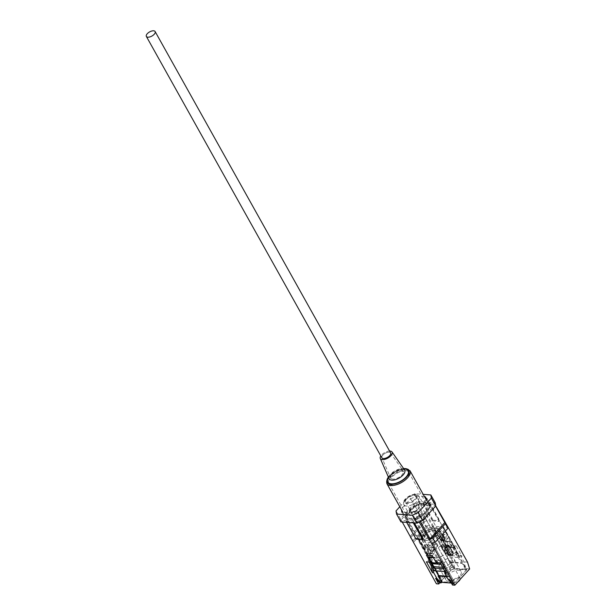 <?xml version="1.0" encoding="UTF-8"?>
<svg xmlns="http://www.w3.org/2000/svg" width="616" height="616" viewBox="0 0 616 616"><rect width="100%" height="100%" fill="white"/><g stroke="black" fill="none" stroke-linecap="round" stroke-linejoin="round"><path stroke-width="0.46" stroke-dasharray="3.08 2.31" d="M381.851 457.788A5.02 2.372 150.8 0 1 383.799 454.115A5.02 2.372 150.8 0 1 389.135 452.152A5.02 2.372 150.8 0 1 390.613 452.891M406.691 478.416A11.404 5.382 150.8 0 1 396.55 484.538A11.404 5.382 150.8 0 1 388.827 483.375A11.404 5.382 150.8 0 1 390.875 477.2A11.404 5.382 150.8 0 1 401.016 471.078A11.404 5.382 150.8 0 1 408.747 472.241A11.404 5.382 150.8 0 1 406.691 478.416M382.836 455.078A4.897 2.31 -29.2 0 0 381.905 457.634A4.897 2.31 -29.2 0 0 385.169 458.258A4.897 2.31 -29.2 0 0 389.628 455.601A4.897 2.31 -29.2 0 0 390.444 452.86A4.897 2.31 -29.2 0 0 387.087 452.483A4.897 2.31 -29.2 0 0 382.836 455.078M409.717 510.91A11.404 5.382 150.8 0 1 419.858 504.789A11.404 5.382 150.8 0 1 427.581 505.959A11.404 5.382 150.8 0 1 425.533 512.135A11.404 5.382 150.8 0 1 415.392 518.248A11.404 5.382 150.8 0 1 407.669 517.086A11.404 5.382 150.8 0 1 409.717 510.91M389.582 451.043A6.73 3.18 -29.2 0 0 381.566 454.985A6.73 3.18 -29.2 0 0 380.819 455.94M426.803 512.227A13.229 6.245 150.8 0 1 415.038 519.327A13.229 6.245 150.8 0 1 406.075 517.979A13.229 6.245 150.8 0 1 408.454 510.818A13.229 6.245 150.8 0 1 420.22 503.719A13.229 6.245 150.8 0 1 429.175 505.066A13.229 6.245 150.8 0 1 426.803 512.227M416.932 517.047A5.706 2.695 -29.2 0 0 415.977 518.441A5.706 2.695 -29.2 0 0 418.41 520.974A5.706 2.695 -29.2 0 0 424.84 517.656A5.706 2.695 -29.2 0 0 424.385 513.744A5.706 2.695 -29.2 0 0 416.932 517.047M425.864 518.403A6.614 3.126 150.8 0 1 419.981 521.952A6.614 3.126 150.8 0 1 415.5 521.282A6.614 3.126 150.8 0 1 415.584 519.319A6.614 3.126 150.8 0 1 416.693 517.702A6.614 3.126 150.8 0 1 425.34 513.867A6.614 3.126 150.8 0 1 427.05 514.822A6.614 3.126 150.8 0 1 425.864 518.403M433.217 551.228A9.948 4.697 -29.2 0 0 431.431 556.61A9.948 4.697 -29.2 0 0 438.168 557.626A9.948 4.697 -29.2 0 0 447.016 552.29A9.948 4.697 -29.2 0 0 448.802 546.908A9.948 4.697 -29.2 0 0 442.065 545.892A9.948 4.697 -29.2 0 0 433.217 551.228M423.408 533.672A9.948 4.697 -29.2 0 0 421.621 539.054A9.948 4.697 -29.2 0 0 428.359 540.07A9.948 4.697 -29.2 0 0 437.198 534.734A9.948 4.697 -29.2 0 0 438.985 529.352A9.948 4.697 -29.2 0 0 432.255 528.336A9.948 4.697 -29.2 0 0 423.408 533.672M425.718 533.849A6.614 3.126 -29.2 0 0 424.532 537.429A6.614 3.126 -29.2 0 0 429.005 538.107A6.614 3.126 -29.2 0 0 434.888 534.557A6.614 3.126 -29.2 0 0 436.082 530.977A6.614 3.126 -29.2 0 0 431.6 530.299A6.614 3.126 -29.2 0 0 425.718 533.849M460.121 579.41A4.497 2.125 -29.2 0 0 460.09 578.293A4.497 2.125 -29.2 0 0 457.049 577.831A4.497 2.125 -29.2 0 0 453.053 580.241A4.497 2.125 -29.2 0 0 452.244 582.674A4.497 2.125 -29.2 0 0 457.788 581.981M449.788 563.725A4.497 2.125 150.8 0 1 445.792 566.143A4.497 2.125 150.8 0 1 442.75 565.681A4.497 2.125 150.8 0 1 443.551 563.247A4.497 2.125 150.8 0 1 447.547 560.837A4.497 2.125 150.8 0 1 450.596 561.299A4.497 2.125 150.8 0 1 449.788 563.725M447.532 575.313A8.67 4.096 150.8 0 1 455.239 570.662A8.67 4.096 150.8 0 1 461.107 571.548A8.67 4.096 150.8 0 1 459.551 576.237A8.67 4.096 150.8 0 1 451.844 580.896A8.67 4.096 150.8 0 1 445.969 580.01A8.67 4.096 150.8 0 1 447.532 575.313M440.663 563.024A8.67 4.096 150.8 0 1 448.371 558.373A8.67 4.096 150.8 0 1 454.238 559.259A8.67 4.096 150.8 0 1 452.683 563.948A8.67 4.096 150.8 0 1 444.975 568.607A8.67 4.096 150.8 0 1 439.1 567.721A8.67 4.096 150.8 0 1 440.663 563.024M438.754 575.583L442.196 581.743L441.934 580.164L418.703 538.592L421.552 535.458L430.145 550.835A2.826 2.033 94.4 0 0 431.562 551.859A2.826 2.033 94.4 0 0 433.548 550.311A2.826 2.033 94.4 0 0 433.418 547.231L424.824 531.854L427.673 528.721L450.904 570.293L453.807 568.961L446.939 556.672L448.125 555.37L459.197 556.217L458.011 557.526L456.441 554.716L445.368 553.861L430.576 527.388L431.708 527.481L444.86 551.004L444.513 546.954L432.902 526.172L443.15 526.957L446.092 532.224A1.825 0.862 150.8 0 1 446.323 532.27L442.142 536.875A10.041 4.736 -29.2 0 0 442.011 534.572A10.041 4.736 -29.2 0 0 434.935 533.625L436.305 536.089A10.041 4.736 150.8 0 1 443.381 537.029A10.041 4.736 150.8 0 1 443.512 539.331L442.142 536.875M446.323 532.27L447.693 534.727A1.825 0.862 -29.2 0 0 447.462 534.688L438.23 533.972L436.852 531.516L446.092 532.224M452.313 547.093L449.172 541.472L443.351 541.025L446.492 546.646L452.313 547.093L451.921 547.524L448.779 541.911L442.958 541.464L446.1 547.077L454.762 547.747L455.555 548.471L456.333 551.443L443.358 528.22L439.054 532.956L447.655 548.332A2.826 2.033 94.4 0 1 447.786 551.405A2.826 2.033 94.4 0 1 445.799 552.952A2.826 2.033 94.4 0 1 444.382 551.936L435.789 536.551L431.485 541.287L454.854 582.713L442.196 581.743M444.513 546.954L446.492 546.646M442.011 534.572L439.069 529.306A10.041 4.736 -29.2 0 1 438.615 532.917L447.216 548.294L447.077 552.298L445.514 552.929L443.943 551.898L435.789 536.551M421.552 535.458L430.584 550.866L431.855 551.874L433.156 551.228L433.857 547.27L424.824 531.854M433.248 563.779L420.104 540.255L418.918 541.564L429.167 542.35A1.825 0.862 -29.2 0 0 431.485 541.287M421.991 535.489A10.041 4.736 -29.2 0 0 421.544 539.1A10.041 4.736 -29.2 0 0 435.343 536.521M418.703 538.592L418.965 540.163L431.708 562.962M420.104 540.255L418.965 540.163M444.86 551.004L456.371 551.89L456.333 551.443M453.807 568.961L466.458 569.939L456.371 551.89M458.011 557.526L446.939 556.672L445.368 553.861L446.554 552.56L457.626 553.414L456.441 554.716M466.458 569.939L454.854 582.713M440.948 564.372L444.767 564.664M442.596 567.321L444.829 567.49L443.412 568.784M434.141 570.755L435.327 569.453L446.4 570.3L444.829 567.49M433.756 566.643L436.143 570.909M441.934 580.164L450.904 570.293M443.358 528.22A1.825 0.862 -29.2 0 0 443.689 527.234A1.825 0.862 -29.2 0 0 443.15 526.957M432.902 526.172L431.708 527.481M430.576 527.388L427.673 528.721M439.069 529.306A10.041 4.736 -29.2 0 0 425.263 531.893M438.615 532.917L439.054 532.956M448.125 555.37L446.554 552.56M459.197 556.217L457.626 553.414M446.4 570.3L445.214 571.61L443.643 568.799M445.214 571.61L444.529 571.556M444.459 564.51L440.779 563.139L433.479 550.073A1.825 0.862 -29.2 0 0 433.756 550.073L432.386 547.616A1.825 0.862 150.8 0 1 432.109 547.616L422.869 546.908L424.247 549.364L433.479 550.073M440.232 563.093L440.779 563.139M431.446 562.416L437.938 562.916M418.918 541.564L430.392 562.1M428.975 556.849L432.116 562.47L431.716 562.901M437.822 562.716L434.796 557.303L433.14 557.172M447.693 534.727L443.512 539.331M438.23 533.972L436.305 536.089M436.852 531.516L434.935 533.625M426.164 547.247L424.794 544.79A10.041 4.736 -29.2 0 0 436.567 543.004L437.938 545.468A10.041 4.736 150.8 0 1 426.164 547.247L424.247 549.364M424.794 544.79L422.869 546.908M436.567 543.004L432.386 547.616M437.938 545.468L433.756 550.073M433.156 551.228A10.041 4.736 -29.2 0 0 431.354 556.656A10.041 4.736 -29.2 0 0 438.153 557.68A10.041 4.736 -29.2 0 0 447.077 552.298A10.041 4.736 -29.2 0 0 448.879 546.862A10.041 4.736 -29.2 0 0 442.08 545.838A10.041 4.736 -29.2 0 0 433.156 551.228M437.152 562.67L434.395 557.734L434.796 557.303M434.395 557.734L433.41 557.657M443.351 541.025L442.958 541.464M449.172 541.472L448.779 541.911M434.257 534.511A5.706 2.695 150.8 0 1 429.19 537.568A5.706 2.695 150.8 0 1 425.325 536.99A5.706 2.695 150.8 0 1 426.349 533.903A5.706 2.695 150.8 0 1 431.423 530.838A5.706 2.695 150.8 0 1 435.281 531.423A5.706 2.695 150.8 0 1 434.257 534.511M414.637 499.399A5.706 2.695 150.8 0 1 409.563 502.456A5.706 2.695 150.8 0 1 405.705 501.878A5.706 2.695 150.8 0 1 406.729 498.791A5.706 2.695 150.8 0 1 411.796 495.726A5.706 2.695 150.8 0 1 415.661 496.311A5.706 2.695 150.8 0 1 414.637 499.399M424.293 533.741A8.67 4.096 150.8 0 1 432.001 529.09A8.67 4.096 150.8 0 1 437.868 529.976A8.67 4.096 150.8 0 1 436.313 534.665A8.67 4.096 150.8 0 1 428.605 539.316A8.67 4.096 150.8 0 1 422.738 538.43A8.67 4.096 150.8 0 1 424.293 533.741M449.757 555.247A1.802 1.294 94.4 0 0 451.028 554.261A1.802 1.294 94.4 0 0 450.943 552.306L447.016 545.283M441.526 540.502A1.802 1.294 94.4 0 0 442.788 539.516A1.802 1.294 94.4 0 0 442.704 537.56L440.74 534.049L447.616 526.488M440.494 536.482L438.654 536.343L439.408 537.683M438.654 536.343L431.785 543.905M442.573 534.195L440.74 534.049M449.079 560.737L451.158 567.513L454.8 567.798L452.714 561.014L449.079 560.737L429.136 525.063L422.268 532.632L424.224 536.143A1.802 1.294 -85.6 0 1 424.316 538.091A1.802 1.294 -85.6 0 1 423.046 539.077A1.802 1.294 -85.6 0 1 422.145 538.43L420.181 534.919L413.305 542.488L413.005 540.655L410.603 536.99M451.158 567.513L436.382 583.775M428.543 543.859L432.463 550.881A1.802 1.294 -85.6 0 1 432.548 552.837A1.802 1.294 -85.6 0 1 431.285 553.822A1.802 1.294 -85.6 0 1 430.384 553.168L426.457 546.146L428.543 543.859L426.703 543.72L424.624 546.007L426.457 546.146M425.772 526.603L429.136 525.063L426.588 520.497L423.223 522.045L425.772 526.603L420.428 532.486L422.268 532.632M413.005 540.655L418.349 534.78L420.181 534.919M413.937 511.511L418.056 518.88L406.19 517.971L441.911 581.874L441.649 580.295L450.881 570.139L453.784 568.807L466.751 569.808L454.877 582.875L441.911 581.874M415.045 511.596L454.877 582.875M431.315 562.762L429.637 559.759L432.332 559.967L428.405 552.945L434.226 553.391L438.145 560.414L440.84 560.622L449.672 576.422L446.33 576.168M435.858 570.886L433.587 566.828M440.84 560.622L440.44 561.061L443.582 566.674L444.844 566.774L446.207 573.781M440.44 561.061L441.71 561.153L444.844 566.774M451.066 582.466L452.275 583.76L452.806 583.175L449.272 576.861L446.6 576.653M452.806 583.175L451.397 583.067M430.33 562.139L429.244 560.19L427.981 560.098L426.395 561.838M429.067 562.046L427.981 560.098M449.349 579.402L453.545 583.852L452.49 585.015M419.188 522.029L413.505 521.328L414.414 522.953M406.652 522.36L406.198 521.544L406.86 520.82L416.67 538.376L423.315 538.885M406.86 520.82L401.324 520.397L402.233 522.014M452.275 583.76L453.545 583.852M452.714 547.555L461.538 563.355L450.342 562.493L441.51 546.692L444.205 546.9L440.278 539.878L446.1 540.324L450.019 547.347L452.714 547.555L453.107 547.116L456.248 552.737L460.776 556.263L463.91 561.877L465.996 568.66L465.473 569.238L454.269 568.375L454.8 567.798M465.996 568.66L469.638 568.938M440.64 546.161L441.911 546.253L445.045 551.874L443.782 551.774L440.64 546.161L442.226 544.413L446.184 544.721L442.257 537.699L448.078 538.145L451.998 545.168L455.955 545.476L462.038 556.356L457.511 552.837L456.248 552.737M465.473 569.238L461.938 562.916L450.743 562.054L454.269 568.375M453.107 547.116L454.369 547.216L457.511 552.837M454.369 547.216L455.955 545.476M452.714 561.014L449.572 555.401L448.309 555.301L443.782 551.774M448.309 555.301L442.226 544.413M430.191 507.392L430.114 506.914L420.089 517.948L430.191 507.392L426.072 500.015L416.832 510.179L420.959 517.548M425.995 499.545L430.114 506.914M401.455 509.709L405.459 516.354L405.983 519.504L401.863 512.135L411.034 512.835L415.153 520.212L418.056 518.88M400.954 521.921L400.431 518.772L413.621 504.25L419.427 501.593L435.243 502.81M426.588 520.497L417.155 502.972L422.692 503.395L423.354 502.671L429.991 503.187L439.809 520.743L439.146 521.467L429.337 503.911L434.873 504.335L435.758 505.928M417.155 502.972L415.993 503.503L425.81 521.059L426.965 520.528M411.134 537.953L401.224 519.765L415.993 503.503M401.224 519.765L401.324 520.397M406.198 521.544L412.843 522.06L413.505 521.328M419.042 521.76L420.351 521.498M435.62 506.121L434.973 504.966L420.204 521.228M434.973 504.966L434.873 504.335M429.337 503.911L429.991 503.187M423.354 502.671L433.163 520.227L432.501 520.951L422.692 503.395M432.501 520.951L439.146 521.467M467.552 562.162L463.91 561.877M460.776 556.263L462.038 556.356M399.807 506.752L409.224 496.388L413.621 504.25M400.431 518.772L396.034 510.903M419.427 501.593L415.03 493.724L423.192 494.355M406.19 517.971L405.929 516.393L415.169 506.229L418.064 504.904L429.93 505.813L429.668 504.242L420.489 503.534L414.691 506.198L410.572 498.821L401.332 508.985M410.572 498.821L416.37 496.157L420.489 503.534M424.555 496.789L416.37 496.157M415.03 493.724L409.224 496.388M411.034 537.321L425.81 521.059M423.223 522.045L410.456 536.097M413.298 522.868L412.843 522.06M416.67 538.376L416.016 539.1M433.163 520.227L439.809 520.743M414.691 506.198L405.459 516.354M429.668 504.242L425.548 496.866M405.983 519.504L415.153 520.212M429.93 505.813L426.257 499.245M420.089 517.948L415.962 510.579M415.169 506.229L450.881 570.139M418.064 504.904L453.784 568.807M405.929 516.393L441.649 580.295M426.911 498.529L466.751 569.808M450.019 547.347L451.998 545.168M446.1 540.324L448.078 538.145M440.278 539.878L442.257 537.699M444.205 546.9L446.184 544.721M441.51 546.692L441.911 546.253M449.572 555.401L445.045 551.874M450.342 562.493L450.743 562.054M461.538 563.355L461.938 562.916M429.637 559.759L429.244 560.19M432.332 559.967L430.93 561.499M428.405 552.945L426.426 555.124M434.226 553.391L432.247 555.57M438.145 560.414L436.174 562.593M441.71 561.153L440.124 562.893M432.917 568.568L432.755 567.744M443.582 566.674L444.298 570.362M449.672 576.422L449.272 576.861M418.349 534.78L420.312 538.292A1.802 1.294 94.4 0 0 421.213 538.938A1.802 1.294 94.4 0 0 422.476 537.953A1.802 1.294 94.4 0 0 422.391 535.997L420.428 532.486M424.624 546.007L428.551 553.029A1.802 1.294 94.4 0 0 429.452 553.676A1.802 1.294 94.4 0 0 430.715 552.691A1.802 1.294 94.4 0 0 430.63 550.743L426.703 543.72M392.084 474.228A7.092 3.349 -29.2 0 0 390.736 477.924A7.092 3.349 -29.2 0 0 395.464 478.832A7.092 3.349 -29.2 0 0 401.909 474.99A7.092 3.349 -29.2 0 0 403.103 471.017A7.092 3.349 -29.2 0 0 398.236 470.47A7.092 3.349 -29.2 0 0 392.084 474.228M403.619 468.568A12.32 5.814 -29.2 0 0 389.466 475.752A12.32 5.814 -29.2 0 0 388.38 477.084M386.848 483.568A13.229 6.245 150.8 0 1 389.22 476.407A13.229 6.245 150.8 0 1 400.985 469.307A13.229 6.245 150.8 0 1 409.948 470.655M404.597 469.977A8.909 4.204 -29.2 0 0 398.49 469.284A8.909 4.204 -29.2 0 0 390.752 474.012A8.909 4.204 -29.2 0 0 389.066 478.655C389.651 478.016 387.618 480.003 390.783 475.521C398.059 469.346 398.991 470.408 402.926 469.608L404.604 469.977M388.58 477.546A11.635 5.49 150.8 0 1 389.936 475.791A11.635 5.49 150.8 0 1 403.903 468.984M447.462 534.688L454.762 547.747M447.216 548.294L447.655 548.332M443.943 551.898L444.382 551.936M433.418 547.231L433.857 547.27M432.109 547.616L429.167 542.35M430.145 550.835L430.584 550.866M415.423 499.46A6.845 3.234 -29.2 0 0 414.637 494.74A6.845 3.234 -29.2 0 0 405.936 498.729A6.845 3.234 -29.2 0 0 406.722 503.449A6.845 3.234 -29.2 0 0 415.423 499.46M405.451 500.03A8.67 4.096 150.8 0 1 413.159 495.38A8.67 4.096 150.8 0 1 419.034 496.265A8.67 4.096 150.8 0 1 417.479 500.962A8.67 4.096 150.8 0 1 409.771 505.613A8.67 4.096 150.8 0 1 403.896 504.727A8.67 4.096 150.8 0 1 405.451 500.03M422.391 535.997L424.224 536.143M420.312 538.292L422.145 538.43M430.63 550.743L432.463 550.881M428.551 553.029L430.384 553.168M452.775 552.444L450.943 552.306M444.536 537.706L442.704 537.56M390.444 452.86L403.665 471.525C400.562 471.001 396.719 472.742 392.138 476.753L390.883 478.671L381.905 457.634M408.747 472.241L427.581 505.959M403.503 468.399L389.181 475.837L388.296 476.892M402.849 512.204L406.075 517.979M426.056 499.476L429.175 505.066M388.827 483.375L407.669 517.086M415.977 518.441L415.584 519.319M431.431 556.61L421.621 539.054M424.532 537.429L415.5 521.282M452.244 582.674L442.75 565.681M454.238 559.259L461.107 571.548M439.1 567.721L445.969 580.01M431.354 556.656L421.544 539.1M448.879 546.862L443.381 537.029M460.09 578.293L450.596 561.299M436.082 530.977L427.05 514.822M448.802 546.908L438.985 529.352M443.689 527.234L455.555 548.471M424.385 513.744L425.34 513.867M437.868 529.976L419.034 496.265C415.4 493.131 410.841 494.017 405.367 498.906C403.526 500.939 403.033 502.879 403.896 504.727L422.738 538.43M405.705 501.878L425.325 536.99M415.661 496.311L435.281 531.423M421.213 538.938L423.046 539.077M429.452 553.676L431.285 553.822"/><path stroke-width="0.92" d="M155.124 31.547L390.613 452.891A5.02 2.372 150.8 0 1 388.665 456.572A5.02 2.372 150.8 0 1 383.329 458.535A5.02 2.372 150.8 0 1 381.851 457.788L146.362 36.444A5.02 2.372 150.8 0 1 148.31 32.771A5.02 2.372 150.8 0 1 153.646 30.8A5.02 2.372 150.8 0 1 155.124 31.547A5.02 2.372 150.8 0 1 153.176 35.22A5.02 2.372 150.8 0 1 147.84 37.191A5.02 2.372 150.8 0 1 146.362 36.444M380.819 455.94A6.73 3.18 -29.2 0 0 380.288 458.489A6.73 3.18 -29.2 0 0 384.777 459.351A6.73 3.18 -29.2 0 0 390.898 455.701A6.73 3.18 -29.2 0 0 392.022 451.928A6.73 3.18 -29.2 0 0 389.582 451.043M457.788 581.981A4.497 2.125 -29.2 0 0 459.282 580.726A4.497 2.125 -29.2 0 0 460.121 579.41M430.392 562.1L433.248 563.779L440.948 564.372M431.708 562.962L433.756 566.643L442.596 567.321M436.143 570.909L438.754 575.583M443.412 568.784L432.571 567.944L433.756 566.643M444.529 571.556L434.141 570.755L432.571 567.944M433.41 557.657L428.582 557.288L431.716 562.901L440.232 563.093M430.53 562.346L431.446 562.416M433.14 557.172L428.975 556.849L428.582 557.288M437.537 563.355L437.152 562.67M444.937 547.57L448.856 554.592A1.802 1.294 94.4 0 0 449.757 555.247L451.597 555.386A1.802 1.294 -85.6 0 1 450.696 554.739L446.769 547.716L444.937 547.57L447.016 545.283L448.848 545.422L452.775 552.444A1.802 1.294 -85.6 0 1 452.86 554.4A1.802 1.294 -85.6 0 1 451.597 555.386M439.408 537.683L440.617 539.855A1.802 1.294 94.4 0 0 441.526 540.502L443.358 540.648A1.802 1.294 -85.6 0 1 442.457 539.993L440.494 536.482L435.15 542.365L431.785 543.905L419.188 522.029M444.298 570.362L444.945 573.681L448.086 579.302L449.349 579.402L452.49 585.015L454.862 585.2L431.785 543.905M454.862 585.2L469.638 568.938L467.552 562.162L447.616 526.488L447.917 528.312L442.573 534.195L444.536 537.706A1.802 1.294 -85.6 0 1 444.621 539.662A1.802 1.294 -85.6 0 1 443.358 540.648M446.6 576.653L438.076 575.998L441.61 582.312L441.079 582.898L439.816 582.798L438.761 583.96L436.382 583.775L402.233 522.014M416.832 510.179L415.045 511.596L413.937 511.511L411.034 512.835M446.33 576.168L438.469 575.56L435.858 570.886M433.587 566.828L431.315 562.762M451.397 583.067L441.61 582.312M432.755 567.744L432.386 565.811L430.33 562.139M432.386 565.811L431.115 565.711L429.067 562.046M441.079 582.898L436.883 578.439L433.741 572.818L432.478 572.726L431.115 565.711M432.478 572.726L426.395 561.838L430.353 562.146L426.426 555.124L432.247 555.57L436.174 562.593L440.124 562.893L446.207 573.781L444.945 573.681M438.761 583.96L435.62 578.339L436.883 578.439M414.414 522.953L423.315 538.885L422.653 539.616L413.298 522.868M424.555 496.789L425.548 496.866L425.81 498.444L426.911 498.529L426.072 500.015M423.192 494.355L430.846 494.948L435.243 502.81L435.766 505.959L422.576 520.474L416.77 523.138L400.954 521.921L396.558 514.052L412.373 515.269L418.179 512.612L422.576 520.474M435.758 505.928L447.616 526.488M416.77 523.138L412.373 515.269M396.558 514.052L396.034 510.903L399.807 506.752M435.766 505.959L431.369 498.09L418.179 512.612M401.863 512.135L401.455 509.709M431.369 498.09L430.846 494.948M444.683 521.891L444.791 522.522L430.014 538.784L428.852 539.316M444.791 522.522L435.62 506.121M420.351 521.498L430.014 538.784M410.603 536.99L410.757 537.922M447.917 528.312L445.368 523.746L432.594 537.799L435.15 542.365M445.368 523.746L445.06 521.921M429.229 539.346L432.594 537.799M422.653 539.616L416.016 539.1L406.652 522.36M426.257 499.245L425.81 498.444M439.816 582.798L435.62 578.339M430.93 561.499L430.353 562.146M433.741 572.818L432.917 568.568M438.469 575.56L438.076 575.998M448.086 579.302L451.066 582.466M446.769 547.716L448.848 545.422M388.38 477.084A12.32 5.814 -29.2 0 0 391.63 484.276A12.32 5.814 -29.2 0 0 406.545 477.069A12.32 5.814 -29.2 0 0 403.619 468.568M403.503 468.399L409.948 470.655A13.229 6.245 150.8 0 1 407.569 477.816A13.229 6.245 150.8 0 1 395.803 484.915A13.229 6.245 150.8 0 1 386.848 483.568L402.849 512.204M380.288 458.489L389.066 478.655A8.909 4.204 -29.2 0 0 395.002 479.787A8.909 4.204 -29.2 0 0 403.103 474.959A8.909 4.204 -29.2 0 0 404.597 469.977L392.022 451.928M403.903 468.984A11.635 5.49 150.8 0 1 406.067 477.03A11.635 5.49 150.8 0 1 392.276 483.837A11.635 5.49 150.8 0 1 388.58 477.546M450.696 554.739L448.856 554.592M442.457 539.993L440.617 539.855M388.296 476.892L386.848 483.568M409.948 470.655L426.056 499.476"/></g></svg>
